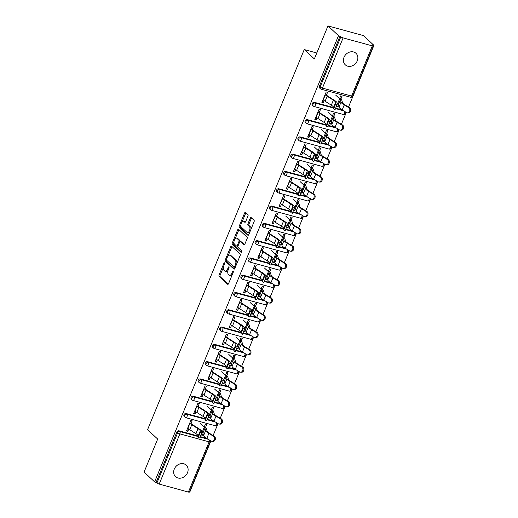 <?xml version="1.0" encoding="UTF-8"?>
<svg xmlns="http://www.w3.org/2000/svg" width="518" height="518" viewBox="0 0 518 518"><rect width="100%" height="100%" fill="white"/><g stroke="black" fill="none" stroke-linecap="round" stroke-linejoin="round"><path stroke-width="0.78" d="M224.534 262.853A0.842 0.414 -74.7 0 0 224.436 262.801A0.842 0.414 -74.7 0 0 223.886 263.306L219.12 274.864A1.204 0.589 -74.7 0 0 219.146 276.392L227.655 284.272A1.204 0.589 -74.7 0 0 227.784 284.343A1.204 0.589 -74.7 0 0 228.574 283.618L233.34 272.06A0.842 0.414 -74.7 0 0 233.32 270.992A0.842 0.414 -74.7 0 0 233.229 270.94A0.842 0.414 -74.7 0 0 232.679 271.451L232.064 272.947A3.853 1.884 -74.7 0 1 229.532 275.265A3.853 1.884 -74.7 0 1 229.111 275.026L228.406 274.372A3.853 1.884 -74.7 0 1 228.328 269.489L228.943 267.994A0.842 0.414 -74.7 0 0 228.924 266.925A0.842 0.414 -74.7 0 0 228.833 266.874A0.842 0.414 -74.7 0 0 228.283 267.379L227.667 268.874A3.853 1.884 -74.7 0 1 225.136 271.192A3.853 1.884 -74.7 0 1 224.715 270.953L224.009 270.299A3.853 1.884 -74.7 0 1 223.931 265.417L224.547 263.921A0.842 0.414 -74.7 0 0 224.534 262.853M344.03 57.258A7.854 6.637 132.8 0 0 345.299 64.834A7.854 6.637 132.8 0 0 357.245 60.878A7.854 6.637 132.8 0 0 355.976 53.302A7.854 6.637 132.8 0 0 344.03 57.258M174.288 469.088A7.854 6.637 132.8 0 0 175.557 476.657A7.854 6.637 132.8 0 0 187.503 472.701A7.854 6.637 132.8 0 0 186.234 465.132A7.854 6.637 132.8 0 0 174.288 469.088M247.947 216.11A1.204 0.589 -74.7 0 0 247.921 214.581L245.532 212.374A1.204 0.589 -74.7 0 0 245.402 212.296A1.204 0.589 -74.7 0 0 244.613 213.021L239.322 225.861A1.204 0.589 -74.7 0 0 239.342 227.383L247.857 235.263A1.204 0.589 -74.7 0 0 247.986 235.34A1.204 0.589 -74.7 0 0 248.776 234.615L254.066 221.775A1.204 0.589 -74.7 0 0 254.04 220.254L251.159 217.579A1.204 0.589 -74.7 0 0 251.029 217.508A1.204 0.589 -74.7 0 0 250.239 218.233L247.973 223.724A1.204 0.589 -74.7 0 0 247.999 225.252L249.423 226.573A3.225 1.58 -74.7 0 1 249.631 230.283A3.225 1.58 -74.7 0 1 247.377 232.595A3.225 1.58 -74.7 0 1 247.028 232.394L241.427 227.208A3.225 1.58 -74.7 0 1 241.22 223.498A3.225 1.58 -74.7 0 1 243.473 221.186A3.225 1.58 -74.7 0 1 243.823 221.387L244.761 222.254A1.204 0.589 -74.7 0 0 244.891 222.326A1.204 0.589 -74.7 0 0 245.681 221.6L247.947 216.11M154.61 481.85L144.069 472.086L157.679 439.057L147.565 429.694L304.247 49.56L314.355 58.929L327.972 25.9L338.513 35.664L154.61 481.85L156.935 482.983L177.622 432.783L176.852 432.07L156.164 482.271M231.591 246.205A1.204 0.589 -74.7 0 0 231.455 246.128A1.204 0.589 -74.7 0 0 230.665 246.853L225.375 259.693A1.204 0.589 -74.7 0 0 225.401 261.214L233.909 269.095A1.204 0.589 -74.7 0 0 234.039 269.172A1.204 0.589 -74.7 0 0 234.829 268.447L240.119 255.607A1.204 0.589 -74.7 0 0 240.099 254.085L231.591 246.205M232.349 242.774L237.639 229.94A1.204 0.589 -74.7 0 1 238.429 229.215A1.204 0.589 -74.7 0 1 238.558 229.286L247.067 237.166A1.204 0.589 -74.7 0 1 247.092 238.694L244.826 244.185A1.204 0.589 -74.7 0 1 244.036 244.91A1.204 0.589 -74.7 0 1 243.907 244.839L240.456 241.641A1.204 0.589 -74.7 0 0 240.326 241.569A1.204 0.589 -74.7 0 0 239.536 242.294L238.034 245.933A1.204 0.589 -74.7 0 0 238.06 247.462L241.653 250.79A0.842 0.414 -74.7 0 1 241.705 251.761A0.842 0.414 -74.7 0 1 241.116 252.363A0.842 0.414 -74.7 0 1 241.025 252.311L232.375 244.302A1.204 0.589 -74.7 0 1 232.349 242.774L233.378 243.059L234 241.556M316.802 52.991L304.247 49.56M188.422 492.068L209.117 441.86A1.839 0.395 -157.6 0 0 210.101 441.899L189.407 492.1A1.839 0.395 -157.6 0 1 188.422 492.068L159.201 484.077A1.839 0.395 -157.6 0 1 156.935 482.983M189.679 491.433L190.028 491.53L210.904 440.896M327.972 25.9L363.39 35.58L373.931 45.351L348.51 107.032M338.513 35.664L340.838 36.804A1.839 0.395 22.4 0 0 343.104 37.898L372.325 45.882A1.839 0.395 22.4 0 0 373.31 45.914A1.839 0.395 22.4 0 0 373.154 45.636L372.384 44.924L373.931 45.351M346.296 112.406L341.381 124.32M339.167 129.701L334.259 141.608M332.044 146.989L327.13 158.903M324.916 164.277L320.007 176.191M317.787 181.565L312.878 193.479M310.664 198.854L305.756 210.768M303.535 216.142L298.627 228.056M296.413 233.43L291.504 245.344M289.284 250.718L284.376 262.632M282.161 268.007L277.247 279.921M275.032 285.295L270.124 297.209M267.91 302.583L262.995 314.497M260.781 319.871L255.873 331.785M253.658 337.16L248.744 349.074M246.529 354.454L241.621 366.362M239.407 371.743L234.492 383.657M232.278 389.031L227.37 400.945M225.155 406.319L220.241 418.233M218.026 423.607L213.118 435.521M201.366 434.395L202.305 435.269L201.165 434.952M186.771 430.316L187.853 431.313L186.506 430.95L190.844 420.422L192.191 420.784L190.831 424.087M205.497 427.531L206.643 424.741L205.303 424.371L204.15 427.169M202.098 432.154L201.748 432.996M202.305 435.269L203.004 433.572M187.853 431.313L188.772 429.079M314.478 102.344L315.248 103.056A1.839 1.554 -47.2 0 0 313.014 104.299A1.839 1.554 132.8 0 0 313.312 106.073L312.542 105.355A1.839 1.554 -47.2 0 1 314.478 102.344L333.592 107.569M335.865 108.191L342.113 109.9M343.104 37.898L322.416 88.099A1.839 0.395 22.4 0 1 320.143 87.005A1.839 1.554 132.8 0 0 320.441 88.779L319.671 88.066A1.839 1.554 -47.2 0 1 319.373 86.292L320.143 87.005L340.838 36.804M340.067 36.092L319.373 86.292M176.852 432.07A1.839 1.554 -47.2 0 1 179.086 430.827L198.2 436.052M200.472 436.674L206.721 438.383M333.76 116.336L334.913 113.539L333.573 113.17L332.42 115.967M329.429 123.757L330.575 124.067L331.267 122.377M330.361 120.953L330.011 121.801M317.042 117.877L316.116 120.118L314.776 119.749L319.114 109.22L320.454 109.589L319.094 112.892M300.226 136.92L300.997 137.633A1.839 1.554 -47.2 0 0 298.763 138.876A1.839 1.554 132.8 0 0 299.061 140.65L298.29 139.938A1.839 1.554 -47.2 0 1 300.226 136.92L319.341 142.146M321.613 142.767L327.862 144.477M319.509 150.913L320.661 148.116L319.321 147.753L318.169 150.544M315.177 158.333L316.323 158.644L317.016 156.954M316.109 155.529L315.76 156.378M302.79 152.454L301.864 154.694L300.524 154.325L304.862 143.797L306.203 144.166L304.843 147.468M285.975 171.497L286.745 172.209A1.839 1.554 -47.2 0 0 284.511 173.452A1.839 1.554 132.8 0 0 284.809 175.226L284.039 174.514A1.839 1.554 -47.2 0 1 285.975 171.497L305.089 176.722M307.362 177.344L313.61 179.053M305.257 185.489L306.41 182.692L305.063 182.33L303.917 185.12M300.926 192.91L302.072 193.22L302.765 191.53M301.858 190.112L301.508 190.954M288.532 187.03L287.613 189.271L286.273 188.902L290.611 178.373L291.951 178.742L290.592 182.045M271.723 206.073L272.494 206.792A1.839 1.554 -47.2 0 0 270.26 208.029A1.839 1.554 132.8 0 0 270.558 209.803L269.787 209.091A1.839 1.554 -47.2 0 1 271.723 206.073L290.838 211.299M293.11 211.92L299.359 213.63M291.006 220.066L292.158 217.275L290.812 216.906L289.666 219.703M286.674 227.486L287.82 227.803L288.513 226.107M287.607 224.689L287.257 225.537M274.281 221.613L273.362 223.847L272.021 223.485L276.359 212.956L277.7 213.319L276.34 216.621M257.472 240.656L258.242 241.369A1.839 1.554 -47.2 0 0 256.009 242.605A1.839 1.554 132.8 0 0 256.306 244.379L255.536 243.667A1.839 1.554 -47.2 0 1 257.472 240.656L276.586 245.882M278.859 246.497L285.101 248.206M276.754 254.642L277.907 251.852L276.56 251.483L275.408 254.28M272.423 262.069L273.569 262.38L274.262 260.683M273.355 259.265L273.005 260.114M260.03 256.19L259.11 258.424L257.77 258.061L262.108 247.533L263.448 247.895L262.089 251.204M243.22 275.233L243.991 275.945A1.839 1.554 -47.2 0 0 241.757 277.182A1.839 1.554 132.8 0 0 242.055 278.956L241.284 278.244A1.839 1.554 -47.2 0 1 243.22 275.233L262.335 280.458M264.607 281.08L270.849 282.783M262.503 289.225L263.656 286.428L262.309 286.059L261.156 288.856M258.171 296.646L259.311 296.956L260.01 295.266M259.104 293.842L258.754 294.69M245.778 290.766L244.859 293.007L243.518 292.638L247.857 282.109L249.197 282.478L247.837 285.781M228.969 309.809L229.739 310.522A1.839 1.554 -47.2 0 0 227.506 311.758A1.839 1.554 132.8 0 0 227.803 313.532L227.033 312.82A1.839 1.554 -47.2 0 1 228.969 309.809L248.083 315.035M250.356 315.656L256.598 317.359M248.251 323.802L249.404 321.005L248.057 320.636L246.905 323.433M243.92 331.222L245.059 331.533L245.759 329.843M244.852 328.418L244.502 329.267M231.527 325.343L230.607 327.583L229.26 327.214L233.605 316.686L234.945 317.055L233.586 320.357M214.717 344.386L215.488 345.098A1.839 1.554 -47.2 0 0 213.254 346.341A1.839 1.554 132.8 0 0 213.552 348.115L212.781 347.397A1.839 1.554 -47.2 0 1 214.717 344.386L233.832 349.611M236.104 350.233L242.346 351.942M234 358.378L235.153 355.581L233.806 355.219L232.653 358.009M229.668 365.799L230.808 366.109L231.507 364.419M230.601 362.995L230.251 363.843M217.275 359.919L216.356 362.16L215.009 361.791L219.354 351.262L220.694 351.631L219.334 354.934M200.466 378.962L201.237 379.675A1.839 1.554 -47.2 0 0 199.003 380.918A1.839 1.554 132.8 0 0 199.3 382.692L198.53 381.98A1.839 1.554 -47.2 0 1 200.466 378.962L219.58 384.188M221.853 384.809L228.095 386.519M219.749 392.955L220.895 390.158L219.554 389.795L218.402 392.586M215.417 400.375L216.556 400.686L217.256 398.996M216.349 397.578L216 398.42M203.024 394.496L202.104 396.736L200.757 396.367L205.102 385.839L206.442 386.208L205.083 389.51M186.215 413.539L186.985 414.258A1.839 1.554 -47.2 0 0 184.751 415.494A1.839 1.554 132.8 0 0 185.049 417.268L184.279 416.556A1.839 1.554 -47.2 0 1 186.215 413.539L205.329 418.764M207.601 419.386L213.843 421.095M195.901 411.784L194.975 414.024L193.635 413.655L197.973 403.127L199.313 403.496L197.954 406.798M212.62 410.243L213.772 407.446L212.432 407.083L211.279 409.874M208.294 417.663L209.434 417.974L210.127 416.284M209.22 414.866L208.871 415.708M193.337 396.251L194.108 396.963A1.839 1.554 -47.2 0 0 191.874 398.206A1.839 1.554 132.8 0 0 192.172 399.98L191.401 399.268A1.839 1.554 -47.2 0 1 193.337 396.251L212.458 401.476M214.724 402.097L220.972 403.807M210.153 377.208L209.227 379.448L207.886 379.079L212.225 368.551L213.565 368.92L212.205 372.222M226.871 375.667L228.024 372.869L226.683 372.507L225.531 375.297M222.546 383.087L223.685 383.398L224.385 381.708M223.472 380.29L223.122 381.131M207.589 361.674L208.359 362.386A1.839 1.554 -47.2 0 0 206.125 363.63A1.839 1.554 132.8 0 0 206.423 365.404L205.652 364.691A1.839 1.554 -47.2 0 1 207.589 361.674L226.709 366.899M228.975 367.521L235.224 369.23M224.404 342.631L223.478 344.871L222.138 344.502L226.476 333.974L227.816 334.343L226.457 337.645M241.123 341.09L242.275 338.293L240.935 337.924L239.782 340.721M236.797 348.51L237.937 348.821L238.636 347.131M237.723 345.707L237.374 346.555M221.846 327.098L222.617 327.81A1.839 1.554 -47.2 0 0 220.383 329.053A1.839 1.554 132.8 0 0 220.674 330.827L219.904 330.108A1.839 1.554 -47.2 0 1 221.846 327.098L240.961 332.323M243.227 332.945L249.475 334.654M238.656 308.055L237.73 310.295L236.389 309.926L240.728 299.398L242.068 299.767L240.708 303.069M255.374 306.514L256.527 303.716L255.186 303.347L254.034 306.144M251.049 313.934L252.188 314.245L252.888 312.555M251.975 311.13L251.631 311.978M236.098 292.521L236.868 293.233A1.839 1.554 -47.2 0 0 234.635 294.47A1.839 1.554 132.8 0 0 234.932 296.244L234.162 295.532A1.839 1.554 -47.2 0 1 236.098 292.521L255.212 297.746M257.478 298.368L263.727 300.071M252.907 273.478L251.981 275.718L250.641 275.349L254.979 264.821L256.326 265.184L254.96 268.492M269.625 271.931L270.778 269.14L269.438 268.771L268.285 271.568M265.3 279.357L266.44 279.668L267.139 277.972M266.226 276.554L265.883 277.402M250.349 257.945L251.12 258.657A1.839 1.554 -47.2 0 0 248.886 259.894A1.839 1.554 132.8 0 0 249.184 261.668L248.413 260.955A1.839 1.554 -47.2 0 1 250.349 257.945L269.464 263.17M271.73 263.791L277.978 265.494M267.159 238.902L266.233 241.135L264.892 240.773L269.231 230.245L270.577 230.607L269.211 233.909M283.877 237.354L285.029 234.563L283.689 234.194L282.537 236.991M279.552 244.781L280.691 245.092L281.391 243.395M280.484 241.977L280.134 242.825M264.601 223.368L265.371 224.08A1.839 1.554 -47.2 0 0 263.138 225.317A1.839 1.554 132.8 0 0 263.435 227.091L262.665 226.379A1.839 1.554 -47.2 0 1 264.601 223.368L283.715 228.593M285.981 229.209L292.23 230.918M281.41 204.325L280.484 206.559L279.144 206.196L283.482 195.668L284.829 196.031L283.463 199.333M298.128 202.778L299.281 199.987L297.941 199.618L296.788 202.415M293.803 210.198L294.943 210.515L295.642 208.819M294.736 207.401L294.386 208.242M278.852 188.785L279.623 189.504A1.839 1.554 -47.2 0 0 277.389 190.741A1.839 1.554 132.8 0 0 277.687 192.515L276.916 191.802A1.839 1.554 -47.2 0 1 278.852 188.785L297.967 194.01M300.233 194.632L306.481 196.341M295.661 169.742L294.742 171.982L293.395 171.613L297.733 161.085L299.08 161.454L297.714 164.756M312.38 168.201L313.532 165.404L312.192 165.041L311.04 167.832M308.055 175.621L309.194 175.932L309.894 174.242M308.987 172.824L308.637 173.666M293.104 154.209L293.874 154.921A1.839 1.554 -47.2 0 0 291.64 156.164A1.839 1.554 132.8 0 0 291.938 157.938L291.168 157.226A1.839 1.554 -47.2 0 1 293.104 154.209L312.218 159.434M314.484 160.056L320.733 161.765M309.913 135.166L308.993 137.406L307.647 137.037L311.985 126.509L313.332 126.878L311.965 130.18M326.631 133.625L327.784 130.827L326.444 130.465L325.291 133.256M322.306 141.045L323.446 141.356L324.145 139.666M323.238 138.241L322.889 139.089M307.355 119.632L308.126 120.344A1.839 1.554 -47.2 0 0 305.892 121.588A1.839 1.554 132.8 0 0 306.19 123.362L305.419 122.643A1.839 1.554 -47.2 0 1 307.355 119.632L326.469 124.857M328.742 125.479L334.984 127.188M324.164 100.589L323.245 102.829L321.898 102.46L326.236 91.932L327.583 92.301L326.223 95.603M340.889 99.048L342.035 96.251L340.695 95.882L339.543 98.679M336.558 106.468L337.697 106.779L338.396 105.089M337.49 103.665L337.14 104.513M209.434 417.974L208.489 417.107M194.975 414.024L193.894 413.027M216.556 400.686L215.617 399.818M202.104 396.736L201.023 395.733M223.685 383.398L222.74 382.524M209.227 379.448L208.145 378.444M230.808 366.109L229.869 365.235M216.356 362.16L215.274 361.156M237.937 348.821L236.991 347.947M223.478 344.871L222.397 343.868M245.059 331.533L244.12 330.659M230.607 327.583L229.526 326.58M252.188 314.245L251.243 313.371M237.73 310.295L236.648 309.291M259.311 296.956L258.372 296.082M244.859 293.007L243.777 292.003M266.44 279.668L265.494 278.794M251.981 275.718L250.9 274.715M273.569 262.38L272.623 261.506M259.11 258.424L258.029 257.427M280.691 245.092L279.746 244.218M266.233 241.135L265.151 240.138M287.82 227.803L286.875 226.929M273.362 223.847L272.28 222.85M294.943 210.515L294.004 209.641M280.484 206.559L279.409 205.562M302.072 193.22L301.126 192.353M287.613 189.271L286.532 188.274M309.194 175.932L308.255 175.065M294.742 171.982L293.661 170.979M316.323 158.644L315.378 157.77M301.864 154.694L300.783 153.691M323.446 141.356L322.507 140.482M308.993 137.406L307.912 136.402M330.575 124.067L329.629 123.193M316.116 120.118L315.035 119.114M337.697 106.779L336.758 105.905M323.245 102.829L322.164 101.826M225.136 271.192L226.165 271.477A3.853 1.884 -74.7 0 0 228.017 270.409M229.532 275.265L230.562 275.544A3.853 1.884 -74.7 0 0 232.265 274.676M223.439 267.178L220.156 275.149A1.204 0.589 -74.7 0 0 220.176 276.677L228.25 284.149M226.424 259.932L226.411 259.971A1.204 0.589 -74.7 0 0 226.431 261.499L234.505 268.971M232.025 246.607A1.204 0.589 -74.7 0 0 231.701 247.138L228.011 256.086M226.534 259.11A0.842 0.414 -74.7 0 0 226.547 260.172L234.019 267.094A0.842 0.414 -74.7 0 0 234.11 267.146A0.842 0.414 -74.7 0 0 234.66 266.634L235.314 265.061A3.853 1.884 -74.7 0 0 235.237 260.178L230.128 255.452A3.853 1.884 -74.7 0 0 229.714 255.212A3.853 1.884 -74.7 0 0 227.182 257.53L226.534 259.11M234.214 267.146L235.049 267.372A0.842 0.414 -74.7 0 0 235.14 267.424A0.842 0.414 -74.7 0 0 235.25 267.424M236.836 263.584A3.853 1.884 -74.7 0 0 236.266 260.457L235.237 260.178M229.714 255.212L230.743 255.491A3.853 1.884 -74.7 0 1 231.164 255.73L236.266 260.457M235.12 238.843L238.675 230.219L237.639 229.94M238.999 229.694A1.204 0.589 -74.7 0 0 238.675 230.219M244.502 244.716L241.492 241.925A1.204 0.589 -74.7 0 0 241.362 241.848A1.204 0.589 -74.7 0 0 241.207 241.848M241.53 252.111L233.404 244.58L232.375 244.302M236.875 238.325A3.225 1.58 -74.7 0 0 236.525 238.125A3.225 1.58 -74.7 0 0 234.272 240.436A3.225 1.58 -74.7 0 0 234.479 244.146L236.454 245.972A1.204 0.589 -74.7 0 0 236.584 246.05A1.204 0.589 -74.7 0 0 237.374 245.325L238.876 241.679A1.204 0.589 -74.7 0 0 238.85 240.151L236.875 238.325L237.911 238.61A3.225 1.58 -74.7 0 0 237.561 238.409L236.525 238.125M237.484 246.257A1.204 0.589 -74.7 0 0 237.613 246.328A1.204 0.589 -74.7 0 0 237.924 246.264M240.015 241.634A1.204 0.589 -74.7 0 0 239.886 240.436L238.85 240.151M237.911 238.61L239.886 240.436M233.378 243.059A1.204 0.589 -74.7 0 0 233.404 244.58M243.473 221.186L244.509 221.471A3.225 1.58 -74.7 0 1 244.859 221.672L245.357 222.131M247.377 232.595L248.407 232.873A3.225 1.58 -74.7 0 0 249.754 232.239M250.952 229.325A3.225 1.58 -74.7 0 0 250.459 226.858L249.423 226.573M251.593 217.987A1.204 0.589 -74.7 0 0 251.269 218.512L249.003 224.009A1.204 0.589 -74.7 0 0 249.029 225.531L250.459 226.858M240.928 224.741L240.352 226.139A1.204 0.589 -74.7 0 0 240.378 227.667L248.446 235.14M245.972 212.775A1.204 0.589 -74.7 0 0 245.642 213.306L242.133 221.827M201.742 431.824L202.201 432.252A8.223 1.774 -157.6 0 1 202.894 433.177L203.58 435.612A9.823 2.117 22.4 0 0 204.403 436.719A9.823 2.117 22.4 0 0 206.792 438.429L211.208 441.077A2.765 2.208 -84.7 0 0 211.979 441.336A2.765 2.208 -84.7 0 0 214.348 439.29A2.765 2.208 -84.7 0 0 213.261 436.091L214.212 436.182L209.803 433.527A8.223 1.774 -157.6 0 1 207.802 432.096A8.223 1.774 -157.6 0 1 207.109 431.17L206.423 428.736A9.823 2.117 22.4 0 0 205.601 427.628L204.416 426.534M200.304 423.601L204.254 427.259A8.223 1.774 -157.6 0 1 204.947 428.185L205.633 430.626A9.823 2.117 22.4 0 0 206.462 431.727A9.823 2.117 22.4 0 0 208.851 433.443L213.261 436.091M214.212 436.182A2.765 2.208 95.3 0 1 215.3 439.374A2.765 2.208 95.3 0 1 212.93 441.42L211.979 441.336M187.658 428.153L187.846 428.328A9.823 2.117 -157.6 0 0 189.718 429.713L195.921 433.663A8.223 1.774 22.4 0 1 197.487 434.829A8.223 1.774 22.4 0 1 198.2 435.91L198.239 437.432L200.265 432.368L200.259 430.918A8.223 1.774 22.4 0 0 199.54 429.836A8.223 1.774 22.4 0 0 197.98 428.677L191.77 424.728A9.823 2.117 -157.6 0 1 189.905 423.335L189.718 423.167M191.058 423.53L191.246 423.705A8.223 1.774 22.4 0 0 192.813 424.87L199.016 428.813A9.823 2.117 -157.6 0 1 200.887 430.205A9.823 2.117 -157.6 0 1 201.742 431.5L201.748 432.944L199.721 438.008L198.239 437.432M208.864 414.536L209.324 414.963A8.223 1.774 -157.6 0 1 210.017 415.883L210.703 418.324A9.823 2.117 22.4 0 0 211.532 419.431A9.823 2.117 22.4 0 0 213.921 421.14L218.331 423.789A2.765 2.208 -84.7 0 0 219.101 424.048A2.765 2.208 -84.7 0 0 221.471 422.002A2.765 2.208 -84.7 0 0 220.383 418.803L221.341 418.894L216.932 416.239A8.223 1.774 -157.6 0 1 214.931 414.808A8.223 1.774 -157.6 0 1 214.238 413.882L213.552 411.447A9.823 2.117 22.4 0 0 212.723 410.34L211.538 409.246M207.433 406.313L211.383 409.971A8.223 1.774 -157.6 0 1 212.076 410.897L212.762 413.338A9.823 2.117 22.4 0 0 213.584 414.439A9.823 2.117 22.4 0 0 215.974 416.155L220.383 418.803M221.341 418.894A2.765 2.208 95.3 0 1 222.429 422.086A2.765 2.208 95.3 0 1 220.059 424.132L219.101 424.048M215.993 397.248L216.453 397.669A8.223 1.774 -157.6 0 1 217.146 398.595L217.832 401.036A9.823 2.117 22.4 0 0 218.654 402.143A9.823 2.117 22.4 0 0 221.044 403.852L225.459 406.5A2.765 2.208 -84.7 0 0 226.23 406.76A2.765 2.208 -84.7 0 0 228.6 404.707A2.765 2.208 -84.7 0 0 227.512 401.515L228.464 401.599L224.054 398.951A8.223 1.774 -157.6 0 1 222.054 397.52A8.223 1.774 -157.6 0 1 221.361 396.594L220.674 394.159A9.823 2.117 22.4 0 0 219.852 393.052L218.667 391.951M214.556 389.024L218.505 392.683A8.223 1.774 -157.6 0 1 219.198 393.609L219.885 396.05A9.823 2.117 22.4 0 0 220.713 397.151A9.823 2.117 22.4 0 0 223.103 398.866L227.512 401.515M228.464 401.599A2.765 2.208 95.3 0 1 229.552 404.798A2.765 2.208 95.3 0 1 227.182 406.844L226.23 406.76M223.116 379.959L223.575 380.38A8.223 1.774 -157.6 0 1 224.268 381.306L224.954 383.747A9.823 2.117 22.4 0 0 225.783 384.848A9.823 2.117 22.4 0 0 228.173 386.564L232.582 389.212A2.765 2.208 -84.7 0 0 233.353 389.465A2.765 2.208 -84.7 0 0 235.729 387.419A2.765 2.208 -84.7 0 0 234.641 384.226L235.593 384.311L231.183 381.662A8.223 1.774 -157.6 0 1 229.183 380.231A8.223 1.774 -157.6 0 1 228.49 379.305L227.803 376.871A9.823 2.117 22.4 0 0 226.975 375.764L225.79 374.663M221.685 371.736L225.634 375.395A8.223 1.774 -157.6 0 1 226.327 376.321L227.013 378.762A9.823 2.117 22.4 0 0 227.836 379.862A9.823 2.117 22.4 0 0 230.225 381.578L234.641 384.226M235.593 384.311A2.765 2.208 95.3 0 1 236.681 387.509A2.765 2.208 95.3 0 1 234.311 389.555L233.353 389.465M230.245 362.671L230.704 363.092A8.223 1.774 -157.6 0 1 231.397 364.018L232.083 366.459A9.823 2.117 22.4 0 0 232.906 367.56A9.823 2.117 22.4 0 0 235.295 369.276L239.711 371.924A2.765 2.208 -84.7 0 0 240.481 372.177A2.765 2.208 -84.7 0 0 242.851 370.13A2.765 2.208 -84.7 0 0 241.764 366.938L242.715 367.022L238.306 364.374A8.223 1.774 -157.6 0 1 236.305 362.943A8.223 1.774 -157.6 0 1 235.612 362.017L234.926 359.576A9.823 2.117 22.4 0 0 234.104 358.475L232.919 357.375M228.807 354.448L232.757 358.106A8.223 1.774 -157.6 0 1 233.45 359.032L234.136 361.467A9.823 2.117 22.4 0 0 234.965 362.574A9.823 2.117 22.4 0 0 237.354 364.284L241.764 366.938M242.715 367.022A2.765 2.208 95.3 0 1 243.803 370.221A2.765 2.208 95.3 0 1 241.433 372.267L240.481 372.177M237.374 345.383L237.827 345.804A8.223 1.774 -157.6 0 1 238.52 346.73L239.206 349.171A9.823 2.117 22.4 0 0 240.035 350.272A9.823 2.117 22.4 0 0 242.424 351.987L246.833 354.636A2.765 2.208 -84.7 0 0 247.604 354.888A2.765 2.208 -84.7 0 0 249.98 352.842A2.765 2.208 -84.7 0 0 248.893 349.65L249.844 349.734L245.435 347.086A8.223 1.774 -157.6 0 1 243.434 345.655A8.223 1.774 -157.6 0 1 242.741 344.729L242.055 342.288A9.823 2.117 22.4 0 0 241.226 341.187L240.041 340.086M235.936 337.16L239.886 340.818A8.223 1.774 -157.6 0 1 240.579 341.744L241.265 344.179A9.823 2.117 22.4 0 0 242.087 345.286A9.823 2.117 22.4 0 0 244.477 346.995L248.893 349.65M249.844 349.734A2.765 2.208 95.3 0 1 250.932 352.933A2.765 2.208 95.3 0 1 248.562 354.979L247.604 354.888M194.787 410.865L194.975 411.039A9.823 2.117 -157.6 0 0 196.84 412.425L203.05 416.375A8.223 1.774 22.4 0 1 204.61 417.534A8.223 1.774 22.4 0 1 205.329 418.622L205.361 420.143L207.394 415.08L207.381 413.629A8.223 1.774 22.4 0 0 206.669 412.548A8.223 1.774 22.4 0 0 205.102 411.383L198.899 407.439A9.823 2.117 -157.6 0 1 197.028 406.047L196.84 405.879M198.187 406.241L198.368 406.416A8.223 1.774 22.4 0 0 199.935 407.582L206.138 411.525A9.823 2.117 -157.6 0 1 208.009 412.917A9.823 2.117 -157.6 0 1 208.864 414.206L208.877 415.656L206.844 420.72L205.361 420.143M201.91 393.576L202.098 393.745A9.823 2.117 -157.6 0 0 203.969 395.137L210.172 399.087A8.223 1.774 22.4 0 1 211.739 400.246A8.223 1.774 22.4 0 1 212.451 401.333L212.49 402.855L214.523 397.792L214.51 396.341A8.223 1.774 22.4 0 0 213.792 395.26A8.223 1.774 22.4 0 0 212.231 394.094L206.022 390.151A9.823 2.117 -157.6 0 1 204.157 388.759L203.969 388.584M205.309 388.953L205.497 389.128A8.223 1.774 22.4 0 0 207.064 390.294L213.267 394.237A9.823 2.117 -157.6 0 1 215.138 395.629A9.823 2.117 -157.6 0 1 215.993 396.917L216 398.368L213.973 403.431L212.49 402.855M209.039 376.288L209.227 376.456A9.823 2.117 -157.6 0 0 211.091 377.849L217.301 381.798A8.223 1.774 22.4 0 1 218.861 382.957A8.223 1.774 22.4 0 1 219.58 384.039L219.619 385.567L221.646 380.503L221.633 379.053A8.223 1.774 22.4 0 0 220.921 377.972A8.223 1.774 22.4 0 0 219.354 376.806L213.151 372.863A9.823 2.117 -157.6 0 1 211.279 371.471L211.091 371.296M212.438 371.665L212.62 371.84A8.223 1.774 22.4 0 0 214.187 373.005L220.396 376.949A9.823 2.117 -157.6 0 1 222.261 378.341A9.823 2.117 -157.6 0 1 223.116 379.629L223.129 381.08L221.095 386.143L219.619 385.567M216.161 359L216.349 359.168A9.823 2.117 -157.6 0 0 218.22 360.56L224.423 364.504A8.223 1.774 22.4 0 1 225.99 365.669A8.223 1.774 22.4 0 1 226.703 366.75L226.742 368.279L228.775 363.215L228.762 361.765A8.223 1.774 22.4 0 0 228.043 360.683A8.223 1.774 22.4 0 0 226.483 359.518L220.273 355.575A9.823 2.117 -157.6 0 1 218.408 354.183L218.22 354.008M219.561 354.377L219.749 354.552A8.223 1.774 22.4 0 0 221.315 355.717L227.519 359.66A9.823 2.117 -157.6 0 1 229.39 361.052A9.823 2.117 -157.6 0 1 230.245 362.341L230.251 363.791L228.224 368.855L226.742 368.279M223.29 341.705L223.478 341.88A9.823 2.117 -157.6 0 0 225.343 343.272L231.552 347.215A8.223 1.774 22.4 0 1 233.113 348.381A8.223 1.774 22.4 0 1 233.832 349.462L233.871 350.99L235.897 345.92L235.884 344.476A8.223 1.774 22.4 0 0 235.172 343.395A8.223 1.774 22.4 0 0 233.605 342.23L227.402 338.286A9.823 2.117 -157.6 0 1 225.531 336.894L225.343 336.719M226.69 337.089L226.878 337.263A8.223 1.774 22.4 0 0 228.438 338.429L234.648 342.372A9.823 2.117 -157.6 0 1 236.512 343.764A9.823 2.117 -157.6 0 1 237.367 345.053L237.38 346.503L235.347 351.567L233.871 350.99M244.496 328.088L244.956 328.516A8.223 1.774 -157.6 0 1 245.649 329.442L246.335 331.883A9.823 2.117 22.4 0 0 247.157 332.983A9.823 2.117 22.4 0 0 249.546 334.699L253.962 337.347A2.765 2.208 -84.7 0 0 254.733 337.6A2.765 2.208 -84.7 0 0 257.103 335.554A2.765 2.208 -84.7 0 0 256.015 332.355L256.967 332.446L252.557 329.798A8.223 1.774 -157.6 0 1 250.557 328.367A8.223 1.774 -157.6 0 1 249.864 327.441L249.177 325A9.823 2.117 22.4 0 0 248.355 323.899L247.17 322.798M243.059 319.871L247.008 323.53A8.223 1.774 -157.6 0 1 247.701 324.456L248.387 326.89A9.823 2.117 22.4 0 0 249.216 327.998A9.823 2.117 22.4 0 0 251.606 329.707L256.015 332.355M256.967 332.446A2.765 2.208 95.3 0 1 258.055 335.645A2.765 2.208 95.3 0 1 255.685 337.691L254.733 337.6M230.413 324.417L230.601 324.592A9.823 2.117 -157.6 0 0 232.472 325.984L238.675 329.927A8.223 1.774 22.4 0 1 240.242 331.093A8.223 1.774 22.4 0 1 240.954 332.174L240.993 333.702L243.026 328.632L243.013 327.188A8.223 1.774 22.4 0 0 242.294 326.107A8.223 1.774 22.4 0 0 240.734 324.941L234.524 320.998A9.823 2.117 -157.6 0 1 232.66 319.606L232.472 319.431M233.812 319.8L234 319.975A8.223 1.774 22.4 0 0 235.567 321.134L241.77 325.084A9.823 2.117 -157.6 0 1 243.641 326.476A9.823 2.117 -157.6 0 1 244.496 327.764L244.502 329.208L242.476 334.278L240.993 333.702M251.625 310.8L252.078 311.227A8.223 1.774 -157.6 0 1 252.771 312.153L253.457 314.588A9.823 2.117 22.4 0 0 254.286 315.695A9.823 2.117 22.4 0 0 256.675 317.404L261.085 320.059A2.765 2.208 -84.7 0 0 261.855 320.312A2.765 2.208 -84.7 0 0 264.232 318.266A2.765 2.208 -84.7 0 0 263.144 315.067L264.096 315.158L259.686 312.509A8.223 1.774 -157.6 0 1 257.686 311.078A8.223 1.774 -157.6 0 1 256.993 310.152L256.306 307.711A9.823 2.117 22.4 0 0 255.478 306.611L254.293 305.51M250.188 302.583L254.137 306.242A8.223 1.774 -157.6 0 1 254.83 307.168L255.516 309.602A9.823 2.117 22.4 0 0 256.339 310.709A9.823 2.117 22.4 0 0 258.728 312.419L263.144 315.067M264.096 315.158A2.765 2.208 95.3 0 1 265.184 318.356A2.765 2.208 95.3 0 1 262.814 320.402L261.855 320.312M237.542 307.129L237.73 307.303A9.823 2.117 -157.6 0 0 239.594 308.696L245.804 312.639A8.223 1.774 22.4 0 1 247.371 313.804A8.223 1.774 22.4 0 1 248.083 314.886L248.122 316.414L250.149 311.344L250.136 309.9A8.223 1.774 22.4 0 0 249.423 308.819A8.223 1.774 22.4 0 0 247.857 307.653L241.653 303.71A9.823 2.117 -157.6 0 1 239.782 302.318L239.594 302.143M240.941 302.512L241.129 302.687A8.223 1.774 22.4 0 0 242.689 303.846L248.899 307.796A9.823 2.117 -157.6 0 1 250.764 309.181A9.823 2.117 -157.6 0 1 251.619 310.476L251.631 311.92L249.598 316.99L248.122 316.414M258.747 293.512L259.207 293.939A8.223 1.774 -157.6 0 1 259.9 294.865L260.586 297.3A9.823 2.117 22.4 0 0 261.415 298.407A9.823 2.117 22.4 0 0 263.798 300.116L268.214 302.771A2.765 2.208 -84.7 0 0 268.984 303.024A2.765 2.208 -84.7 0 0 271.354 300.977A2.765 2.208 -84.7 0 0 270.266 297.779L271.225 297.869L266.809 295.221A8.223 1.774 -157.6 0 1 264.808 293.79A8.223 1.774 -157.6 0 1 264.115 292.864L263.429 290.423A9.823 2.117 22.4 0 0 262.607 289.316L261.422 288.222M257.31 285.295L261.26 288.953A8.223 1.774 -157.6 0 1 261.953 289.879L262.639 292.314A9.823 2.117 22.4 0 0 263.468 293.421A9.823 2.117 22.4 0 0 265.857 295.13L270.266 297.779M271.225 297.869A2.765 2.208 95.3 0 1 272.313 301.068A2.765 2.208 95.3 0 1 269.936 303.114L268.984 303.024M244.664 289.84L244.852 290.015A9.823 2.117 -157.6 0 0 246.723 291.407L252.926 295.351A8.223 1.774 22.4 0 1 254.493 296.516A8.223 1.774 22.4 0 1 255.212 297.597L255.244 299.126L257.278 294.056L257.265 292.612A8.223 1.774 22.4 0 0 256.546 291.53A8.223 1.774 22.4 0 0 254.986 290.365L248.776 286.422A9.823 2.117 -157.6 0 1 246.911 285.029L246.723 284.855M248.064 285.224L248.251 285.392A8.223 1.774 22.4 0 0 249.818 286.558L256.021 290.507A9.823 2.117 -157.6 0 1 257.893 291.893A9.823 2.117 -157.6 0 1 258.747 293.188L258.754 294.632L256.727 299.702L255.244 299.126M265.876 276.224L266.336 276.651A8.223 1.774 -157.6 0 1 267.023 277.577L267.715 280.011A9.823 2.117 22.4 0 0 268.538 281.119A9.823 2.117 22.4 0 0 270.927 282.828L275.336 285.476A2.765 2.208 -84.7 0 0 276.107 285.735A2.765 2.208 -84.7 0 0 278.483 283.689A2.765 2.208 -84.7 0 0 277.395 280.491L278.347 280.581L273.938 277.933A8.223 1.774 -157.6 0 1 271.937 276.495A8.223 1.774 -157.6 0 1 271.244 275.57L270.558 273.135A9.823 2.117 22.4 0 0 269.729 272.028L268.544 270.933M264.439 268.007L268.389 271.665A8.223 1.774 -157.6 0 1 269.082 272.591L269.768 275.026A9.823 2.117 22.4 0 0 270.59 276.133A9.823 2.117 22.4 0 0 272.98 277.842L277.395 280.491M278.347 280.581A2.765 2.208 95.3 0 1 279.435 283.78A2.765 2.208 95.3 0 1 277.065 285.826L276.107 285.735M251.793 272.552L251.981 272.727A9.823 2.117 -157.6 0 0 253.846 274.119L260.055 278.062A8.223 1.774 22.4 0 1 261.622 279.228A8.223 1.774 22.4 0 1 262.335 280.309L262.373 281.837L264.4 276.767L264.394 275.323A8.223 1.774 22.4 0 0 263.675 274.242A8.223 1.774 22.4 0 0 262.108 273.077L255.905 269.127A9.823 2.117 -157.6 0 1 254.034 267.741L253.846 267.566M255.193 267.935L255.38 268.104A8.223 1.774 22.4 0 0 256.941 269.269L263.15 273.219A9.823 2.117 -157.6 0 1 265.015 274.605A9.823 2.117 -157.6 0 1 265.87 275.9L265.883 277.344L263.85 282.414L262.373 281.837M272.999 258.935L273.459 259.363A8.223 1.774 -157.6 0 1 274.151 260.289L274.838 262.723A9.823 2.117 22.4 0 0 275.667 263.83A9.823 2.117 22.4 0 0 278.049 265.54L282.465 268.188A2.765 2.208 -84.7 0 0 283.236 268.447A2.765 2.208 -84.7 0 0 285.606 266.401A2.765 2.208 -84.7 0 0 284.518 263.202L285.476 263.293L281.06 260.645A8.223 1.774 -157.6 0 1 279.06 259.207A8.223 1.774 -157.6 0 1 278.373 258.281L277.68 255.847A9.823 2.117 22.4 0 0 276.858 254.739L275.673 253.645M271.568 250.718L275.518 254.377A8.223 1.774 -157.6 0 1 276.204 255.303L276.897 257.737A9.823 2.117 22.4 0 0 277.719 258.845A9.823 2.117 22.4 0 0 280.108 260.554L284.518 263.202M285.476 263.293A2.765 2.208 95.3 0 1 286.564 266.492A2.765 2.208 95.3 0 1 284.188 268.538L283.236 268.447M258.916 255.264L259.104 255.439A9.823 2.117 -157.6 0 0 260.975 256.831L267.178 260.774A8.223 1.774 22.4 0 1 268.745 261.94A8.223 1.774 22.4 0 1 269.464 263.021L269.496 264.549L271.529 259.479L271.516 258.035A8.223 1.774 22.4 0 0 270.804 256.954A8.223 1.774 22.4 0 0 269.237 255.788L263.027 251.839A9.823 2.117 -157.6 0 1 261.163 250.453L260.975 250.278M262.315 250.647L262.503 250.816A8.223 1.774 22.4 0 0 264.07 251.981L270.273 255.931A9.823 2.117 -157.6 0 1 272.144 257.316A9.823 2.117 -157.6 0 1 272.999 258.611L273.012 260.055L270.979 265.125L269.496 264.549M280.128 241.647L280.588 242.074A8.223 1.774 -157.6 0 1 281.274 243L281.967 245.435A9.823 2.117 22.4 0 0 282.789 246.542A9.823 2.117 22.4 0 0 285.178 248.251L289.588 250.9A2.765 2.208 -84.7 0 0 290.358 251.159A2.765 2.208 -84.7 0 0 292.735 249.113A2.765 2.208 -84.7 0 0 291.647 245.914L292.599 246.005L288.189 243.356A8.223 1.774 -157.6 0 1 286.189 241.919A8.223 1.774 -157.6 0 1 285.496 240.993L284.809 238.558A9.823 2.117 22.4 0 0 283.981 237.451L282.796 236.357M278.69 233.43L282.64 237.089A8.223 1.774 -157.6 0 1 283.333 238.008L284.019 240.449A9.823 2.117 22.4 0 0 284.848 241.556A9.823 2.117 22.4 0 0 287.231 243.266L291.647 245.914M292.599 246.005A2.765 2.208 95.3 0 1 293.687 249.197A2.765 2.208 95.3 0 1 291.317 251.249L290.358 251.159M266.045 237.976L266.233 238.15A9.823 2.117 -157.6 0 0 268.104 239.536L274.307 243.486A8.223 1.774 22.4 0 1 275.874 244.651A8.223 1.774 22.4 0 1 276.586 245.733L276.625 247.261L278.652 242.191L278.645 240.747A8.223 1.774 22.4 0 0 277.926 239.666A8.223 1.774 22.4 0 0 276.359 238.5L270.156 234.55A9.823 2.117 -157.6 0 1 268.285 233.165L268.097 232.99M269.444 233.353L269.632 233.527A8.223 1.774 22.4 0 0 271.192 234.693L277.402 238.636A9.823 2.117 -157.6 0 1 279.267 240.028A9.823 2.117 -157.6 0 1 280.121 241.323L280.134 242.767L278.101 247.837L276.625 247.261M287.25 224.359L287.71 224.786A8.223 1.774 -157.6 0 1 288.403 225.712L289.089 228.147A9.823 2.117 22.4 0 0 289.918 229.254A9.823 2.117 22.4 0 0 292.307 230.963L296.717 233.612A2.765 2.208 -84.7 0 0 297.487 233.871A2.765 2.208 -84.7 0 0 299.857 231.824A2.765 2.208 -84.7 0 0 298.769 228.626L299.728 228.716L295.312 226.068A8.223 1.774 -157.6 0 1 293.311 224.631A8.223 1.774 -157.6 0 1 292.625 223.705L291.932 221.27A9.823 2.117 22.4 0 0 291.11 220.163L289.925 219.069M285.819 216.142L289.769 219.794A8.223 1.774 -157.6 0 1 290.456 220.72L291.148 223.161A9.823 2.117 22.4 0 0 291.971 224.268A9.823 2.117 22.4 0 0 294.36 225.977L298.769 228.626M299.728 228.716A2.765 2.208 95.3 0 1 300.816 231.909A2.765 2.208 95.3 0 1 298.439 233.961L297.487 233.871M273.174 220.687L273.355 220.862A9.823 2.117 -157.6 0 0 275.226 222.248L281.429 226.198A8.223 1.774 22.4 0 1 282.996 227.363A8.223 1.774 22.4 0 1 283.715 228.444L283.747 229.966L285.781 224.903L285.768 223.459A8.223 1.774 22.4 0 0 285.055 222.371A8.223 1.774 22.4 0 0 283.488 221.212L277.285 217.262A9.823 2.117 -157.6 0 1 275.414 215.87L275.226 215.702M276.567 216.064L276.754 216.239A8.223 1.774 22.4 0 0 278.321 217.405L284.524 221.348A9.823 2.117 -157.6 0 1 286.396 222.74A9.823 2.117 -157.6 0 1 287.25 224.035L287.263 225.479L285.23 230.549L283.747 229.966M294.379 207.071L294.839 207.498A8.223 1.774 -157.6 0 1 295.525 208.424L296.218 210.858A9.823 2.117 22.4 0 0 297.041 211.966A9.823 2.117 22.4 0 0 299.43 213.675L303.839 216.323A2.765 2.208 -84.7 0 0 304.616 216.582A2.765 2.208 -84.7 0 0 306.986 214.536A2.765 2.208 -84.7 0 0 305.898 211.338L306.85 211.428L302.441 208.773A8.223 1.774 -157.6 0 1 300.44 207.342A8.223 1.774 -157.6 0 1 299.747 206.417L299.061 203.982A9.823 2.117 22.4 0 0 298.232 202.875L297.047 201.78M292.942 198.847L296.892 202.506A8.223 1.774 -157.6 0 1 297.585 203.432L298.271 205.873A9.823 2.117 22.4 0 0 299.1 206.973A9.823 2.117 22.4 0 0 301.489 208.689L305.898 211.338M306.85 211.428A2.765 2.208 95.3 0 1 307.938 214.62A2.765 2.208 95.3 0 1 305.568 216.666L304.616 216.582M280.296 203.399L280.484 203.574A9.823 2.117 -157.6 0 0 282.355 204.96L288.558 208.909A8.223 1.774 22.4 0 1 290.125 210.075A8.223 1.774 22.4 0 1 290.838 211.156L290.876 212.678L292.903 207.614L292.897 206.164A8.223 1.774 22.4 0 0 292.178 205.083A8.223 1.774 22.4 0 0 290.611 203.924L284.408 199.974A9.823 2.117 -157.6 0 1 282.537 198.582L282.355 198.413M283.696 198.776L283.883 198.951A8.223 1.774 22.4 0 0 285.444 200.116L291.653 204.06A9.823 2.117 -157.6 0 1 293.518 205.452A9.823 2.117 -157.6 0 1 294.373 206.747L294.386 208.191L292.359 213.254L290.876 212.678M301.502 189.782L301.962 190.21A8.223 1.774 -157.6 0 1 302.654 191.129L303.341 193.57A9.823 2.117 22.4 0 0 304.17 194.677A9.823 2.117 22.4 0 0 306.559 196.387L310.968 199.035A2.765 2.208 -84.7 0 0 311.739 199.294A2.765 2.208 -84.7 0 0 314.109 197.241A2.765 2.208 -84.7 0 0 313.021 194.049L313.979 194.14L309.563 191.485A8.223 1.774 -157.6 0 1 307.562 190.054A8.223 1.774 -157.6 0 1 306.876 189.128L306.183 186.694A9.823 2.117 22.4 0 0 305.361 185.586L304.176 184.486M300.071 181.559L304.021 185.217A8.223 1.774 -157.6 0 1 304.707 186.143L305.4 188.584A9.823 2.117 22.4 0 0 306.222 189.685A9.823 2.117 22.4 0 0 308.611 191.401L313.021 194.049M313.979 194.14A2.765 2.208 95.3 0 1 315.067 197.332A2.765 2.208 95.3 0 1 312.691 199.378L311.739 199.294M287.425 186.111L287.607 186.286A9.823 2.117 -157.6 0 0 289.478 187.671L295.681 191.621A8.223 1.774 22.4 0 1 297.248 192.78A8.223 1.774 22.4 0 1 297.967 193.868L297.999 195.39L300.032 190.326L300.019 188.876A8.223 1.774 22.4 0 0 299.307 187.794A8.223 1.774 22.4 0 0 297.74 186.629L291.537 182.686A9.823 2.117 -157.6 0 1 289.666 181.294L289.478 181.125M290.818 181.488L291.006 181.663A8.223 1.774 22.4 0 0 292.573 182.828L298.776 186.771A9.823 2.117 -157.6 0 1 300.647 188.163A9.823 2.117 -157.6 0 1 301.502 189.452L301.515 190.902L299.482 195.966L297.999 195.39M308.631 172.494L309.091 172.915A8.223 1.774 -157.6 0 1 309.777 173.841L310.47 176.282A9.823 2.117 22.4 0 0 311.292 177.389A9.823 2.117 22.4 0 0 313.681 179.099L318.091 181.747A2.765 2.208 -84.7 0 0 318.868 182.006A2.765 2.208 -84.7 0 0 321.238 179.953A2.765 2.208 -84.7 0 0 320.15 176.761L321.102 176.845L316.692 174.197A8.223 1.774 -157.6 0 1 314.691 172.766A8.223 1.774 -157.6 0 1 313.999 171.84L313.312 169.405A9.823 2.117 22.4 0 0 312.483 168.298L311.299 167.197M307.193 164.271L311.143 167.929A8.223 1.774 -157.6 0 1 311.836 168.855L312.522 171.296A9.823 2.117 22.4 0 0 313.351 172.397A9.823 2.117 22.4 0 0 315.74 174.113L320.15 176.761M321.102 176.845A2.765 2.208 95.3 0 1 322.19 180.044A2.765 2.208 95.3 0 1 319.82 182.09L318.868 182.006M294.548 168.823L294.736 168.991A9.823 2.117 -157.6 0 0 296.607 170.383L302.81 174.333A8.223 1.774 22.4 0 1 304.377 175.492A8.223 1.774 22.4 0 1 305.089 176.58L305.128 178.101L307.155 173.038L307.148 171.587A8.223 1.774 22.4 0 0 306.429 170.506A8.223 1.774 22.4 0 0 304.862 169.341L298.659 165.397A9.823 2.117 -157.6 0 1 296.788 164.005L296.607 163.83M297.947 164.2L298.135 164.374A8.223 1.774 22.4 0 0 299.702 165.54L305.905 169.483A9.823 2.117 -157.6 0 1 307.77 170.875A9.823 2.117 -157.6 0 1 308.624 172.164L308.637 173.614L306.611 178.678L305.128 178.101M315.753 155.206L316.213 155.627A8.223 1.774 -157.6 0 1 316.906 156.553L317.592 158.994A9.823 2.117 22.4 0 0 318.421 160.094A9.823 2.117 22.4 0 0 320.81 161.81L325.22 164.459A2.765 2.208 -84.7 0 0 325.99 164.711A2.765 2.208 -84.7 0 0 328.36 162.665A2.765 2.208 -84.7 0 0 327.272 159.473L328.231 159.557L323.815 156.909A8.223 1.774 -157.6 0 1 321.814 155.478A8.223 1.774 -157.6 0 1 321.128 154.552L320.441 152.111A9.823 2.117 22.4 0 0 319.612 151.01L318.428 149.909M314.322 146.982L318.272 150.641A8.223 1.774 -157.6 0 1 318.959 151.567L319.651 154.008A9.823 2.117 22.4 0 0 320.474 155.109A9.823 2.117 22.4 0 0 322.863 156.824L327.272 159.473M328.231 159.557A2.765 2.208 95.3 0 1 329.318 162.756A2.765 2.208 95.3 0 1 326.942 164.802L325.99 164.711M301.677 151.534L301.864 151.703A9.823 2.117 -157.6 0 0 303.729 153.095L309.939 157.045A8.223 1.774 22.4 0 1 311.499 158.204A8.223 1.774 22.4 0 1 312.218 159.285L312.25 160.813L314.284 155.75L314.271 154.299A8.223 1.774 22.4 0 0 313.558 153.218A8.223 1.774 22.4 0 0 311.991 152.052L305.788 148.109A9.823 2.117 -157.6 0 1 303.917 146.717L303.729 146.542M305.07 146.911L305.257 147.086A8.223 1.774 22.4 0 0 306.824 148.252L313.027 152.195A9.823 2.117 -157.6 0 1 314.899 153.587A9.823 2.117 -157.6 0 1 315.753 154.876L315.766 156.326L313.733 161.389L312.25 160.813M322.882 137.917L323.342 138.338A8.223 1.774 -157.6 0 1 324.035 139.264L324.721 141.705A9.823 2.117 22.4 0 0 325.544 142.806A9.823 2.117 22.4 0 0 327.933 144.522L332.342 147.17A2.765 2.208 -84.7 0 0 333.119 147.423A2.765 2.208 -84.7 0 0 335.489 145.377A2.765 2.208 -84.7 0 0 334.401 142.185L335.353 142.269L330.944 139.62A8.223 1.774 -157.6 0 1 328.943 138.189A8.223 1.774 -157.6 0 1 328.25 137.264L327.564 134.822A9.823 2.117 22.4 0 0 326.741 133.722L325.557 132.621M321.445 129.694L325.395 133.353A8.223 1.774 -157.6 0 1 326.087 134.279L326.774 136.713A9.823 2.117 22.4 0 0 327.603 137.82A9.823 2.117 22.4 0 0 329.992 139.53L334.401 142.185M335.353 142.269A2.765 2.208 95.3 0 1 336.441 145.467A2.765 2.208 95.3 0 1 334.071 147.513L333.119 147.423M308.799 134.246L308.987 134.415A9.823 2.117 -157.6 0 0 310.858 135.807L317.061 139.75A8.223 1.774 22.4 0 1 318.628 140.915A8.223 1.774 22.4 0 1 319.341 141.997L319.379 143.525L321.406 138.461L321.4 137.011A8.223 1.774 22.4 0 0 320.681 135.93A8.223 1.774 22.4 0 0 319.114 134.764L312.911 130.821A9.823 2.117 -157.6 0 1 311.046 129.429L310.858 129.254M312.199 129.623L312.386 129.798A8.223 1.774 22.4 0 0 313.953 130.963L320.156 134.907A9.823 2.117 -157.6 0 1 322.028 136.299A9.823 2.117 -157.6 0 1 322.876 137.587L322.889 139.038L320.862 144.101L319.379 143.525M330.005 120.629L330.465 121.05A8.223 1.774 -157.6 0 1 331.157 121.976L331.844 124.417A9.823 2.117 22.4 0 0 332.673 125.518A9.823 2.117 22.4 0 0 335.062 127.234L339.471 129.882A2.765 2.208 -84.7 0 0 340.242 130.135A2.765 2.208 -84.7 0 0 342.612 128.088A2.765 2.208 -84.7 0 0 341.524 124.896L342.482 124.98L338.073 122.332A8.223 1.774 -157.6 0 1 336.072 120.901A8.223 1.774 -157.6 0 1 335.379 119.975L334.693 117.534A9.823 2.117 22.4 0 0 333.864 116.433L332.679 115.333M328.574 112.406L332.524 116.064A8.223 1.774 -157.6 0 1 333.216 116.99L333.903 119.425A9.823 2.117 22.4 0 0 334.725 120.532A9.823 2.117 22.4 0 0 337.114 122.242L341.524 124.896M342.482 124.98A2.765 2.208 95.3 0 1 343.57 128.179A2.765 2.208 95.3 0 1 341.2 130.225L340.242 130.135M315.928 116.951L316.116 117.126A9.823 2.117 -157.6 0 0 317.981 118.518L324.19 122.462A8.223 1.774 22.4 0 1 325.751 123.627A8.223 1.774 22.4 0 1 326.469 124.708L326.502 126.237L328.535 121.167L328.522 119.723A8.223 1.774 22.4 0 0 327.81 118.641A8.223 1.774 22.4 0 0 326.243 117.476L320.04 113.533A9.823 2.117 -157.6 0 1 318.169 112.141L317.981 111.966M319.321 112.335L319.509 112.51A8.223 1.774 22.4 0 0 321.076 113.675L327.279 117.618A9.823 2.117 -157.6 0 1 329.15 119.011A9.823 2.117 -157.6 0 1 330.005 120.299L330.018 121.749L327.985 126.813L326.502 126.237M337.134 103.335L337.594 103.762A8.223 1.774 -157.6 0 1 338.286 104.688L338.973 107.129A9.823 2.117 22.4 0 0 339.795 108.23A9.823 2.117 22.4 0 0 342.184 109.945L346.6 112.594A2.765 2.208 -84.7 0 0 347.371 112.846A2.765 2.208 -84.7 0 0 349.741 110.8A2.765 2.208 -84.7 0 0 348.653 107.602L349.605 107.692L345.195 105.044A8.223 1.774 -157.6 0 1 343.194 103.613A8.223 1.774 -157.6 0 1 342.502 102.687L341.815 100.246A9.823 2.117 22.4 0 0 340.993 99.145L339.808 98.044M335.696 95.118L339.646 98.776A8.223 1.774 -157.6 0 1 340.339 99.702L341.025 102.137A9.823 2.117 22.4 0 0 341.854 103.244A9.823 2.117 22.4 0 0 344.243 104.953L348.653 107.602M349.605 107.692A2.765 2.208 95.3 0 1 350.692 110.891A2.765 2.208 95.3 0 1 348.323 112.937L347.371 112.846M323.051 99.663L323.238 99.838A9.823 2.117 -157.6 0 0 325.11 101.23L331.313 105.173A8.223 1.774 22.4 0 1 332.88 106.339A8.223 1.774 22.4 0 1 333.592 107.42L333.631 108.948L335.658 103.878L335.651 102.434A8.223 1.774 22.4 0 0 334.932 101.353A8.223 1.774 22.4 0 0 333.372 100.188L327.162 96.244A9.823 2.117 -157.6 0 1 325.298 94.852L325.11 94.677M326.45 95.047L326.638 95.221A8.223 1.774 22.4 0 0 328.205 96.38L334.408 100.33A9.823 2.117 -157.6 0 1 336.279 101.722A9.823 2.117 -157.6 0 1 337.134 103.011L337.14 104.455L335.114 109.525L333.631 108.948M224.657 263.52L223.886 263.306M233.45 271.659L232.679 271.451M229.053 267.592L228.283 267.379M209.311 439.944A1.839 0.9 -74.7 0 1 209.117 441.86L179.895 433.877L159.201 484.077M179.086 430.827L179.856 431.546A1.839 0.9 -74.7 0 1 179.895 433.877A1.839 0.395 -157.6 0 1 177.622 432.783A1.839 1.554 -47.2 0 1 179.856 431.546L198.206 436.557M350.427 97.196A1.839 1.839 0 0 0 352.616 96.121A1.839 0.395 22.4 0 1 351.638 96.089A1.839 0.9 105.3 0 1 350.427 97.196L321.205 89.206A1.839 0.9 105.3 0 1 321.005 89.096A1.839 1.554 132.8 0 1 320.441 88.779A1.839 1.839 0 0 0 321.205 89.206A1.839 0.9 105.3 0 0 322.416 88.099L351.638 96.089L372.325 45.882M200.272 437.121L208.255 439.309M205.335 419.269L186.985 414.258A1.839 0.9 -74.7 0 1 187.024 416.589A1.839 0.9 105.3 0 1 185.813 417.696A1.839 1.839 0 0 1 185.049 417.268A1.839 1.554 132.8 0 0 185.612 417.579A1.839 0.9 105.3 0 0 185.813 417.696L215.035 425.679A1.839 1.839 0 0 0 217.171 423.096M216.44 422.656A1.839 0.9 -74.7 0 1 216.246 424.572A1.839 0.9 105.3 0 1 215.035 425.679M207.394 419.833L215.384 422.015M223.562 405.367A1.839 0.9 -74.7 0 1 223.368 407.284A1.839 0.9 105.3 0 1 222.164 408.391L192.942 400.408A1.839 0.9 105.3 0 1 192.741 400.291A1.839 1.554 132.8 0 1 192.172 399.98A1.839 1.839 0 0 0 192.942 400.408A1.839 0.9 105.3 0 0 194.146 399.3A1.839 0.9 -74.7 0 0 194.108 396.963L212.458 401.981M214.523 402.544L222.507 404.726M230.691 388.073A1.839 0.9 -74.7 0 1 230.497 389.996A1.839 0.9 105.3 0 1 229.286 391.103L200.065 383.113A1.839 0.9 105.3 0 1 199.864 383.003A1.839 1.554 132.8 0 1 199.3 382.692A1.839 1.839 0 0 0 200.065 383.113A1.839 0.9 105.3 0 0 201.275 382.006A1.839 0.9 -74.7 0 0 201.237 379.675L219.587 384.693M221.646 385.256L229.636 387.438M237.82 370.784A1.839 0.9 -74.7 0 1 237.62 372.707A1.839 0.9 105.3 0 1 236.415 373.815L207.194 365.825A1.839 0.9 105.3 0 1 206.993 365.714A1.839 1.554 132.8 0 1 206.423 365.404A1.839 1.839 0 0 0 207.194 365.825A1.839 0.9 105.3 0 0 208.398 364.717A1.839 0.9 -74.7 0 0 208.359 362.386L226.709 367.404M228.775 367.968L236.758 370.15M244.943 353.496A1.839 0.9 -74.7 0 1 244.749 355.419A1.839 0.9 105.3 0 1 243.538 356.526L214.316 348.536A1.839 0.9 105.3 0 1 214.115 348.426A1.839 1.554 132.8 0 1 213.552 348.115A1.839 1.839 0 0 0 214.316 348.536A1.839 0.9 105.3 0 0 215.527 347.429A1.839 0.9 -74.7 0 0 215.488 345.098L233.838 350.116M235.897 350.68L243.887 352.862M252.072 336.208A1.839 0.9 -74.7 0 1 251.871 338.131A1.839 0.9 105.3 0 1 250.667 339.238L221.445 331.248A1.839 0.9 105.3 0 1 221.244 331.138A1.839 1.554 132.8 0 1 220.674 330.827A1.839 1.839 0 0 0 221.445 331.248A1.839 0.9 105.3 0 0 222.649 330.141A1.839 0.9 -74.7 0 0 222.617 327.81L240.961 332.828M243.026 333.391L251.01 335.573M259.194 318.92A1.839 0.9 -74.7 0 1 259 320.843A1.839 0.9 105.3 0 1 257.789 321.95L228.567 313.96A1.839 0.9 105.3 0 1 228.367 313.85A1.839 1.554 132.8 0 1 227.803 313.532A1.839 1.839 0 0 0 228.567 313.96A1.839 0.9 105.3 0 0 229.778 312.853A1.839 0.9 -74.7 0 0 229.739 310.522L248.09 315.54M250.149 316.103L258.139 318.285M266.323 301.631A1.839 0.9 -74.7 0 1 266.123 303.554A1.839 0.9 105.3 0 1 264.918 304.662L235.696 296.672A1.839 0.9 105.3 0 1 235.496 296.561A1.839 1.554 132.8 0 1 234.932 296.244A1.839 1.839 0 0 0 235.696 296.672A1.839 0.9 105.3 0 0 236.901 295.564A1.839 0.9 -74.7 0 0 236.868 293.233L255.212 298.251M257.278 298.815L265.261 300.997M273.446 284.343A1.839 0.9 -74.7 0 1 273.251 286.266A1.839 0.9 105.3 0 1 272.041 287.373L242.819 279.383A1.839 0.9 105.3 0 1 242.618 279.267A1.839 1.554 132.8 0 1 242.055 278.956A1.839 1.839 0 0 0 242.819 279.383A1.839 0.9 105.3 0 0 244.03 278.276A1.839 0.9 -74.7 0 0 243.991 275.945L262.341 280.963M264.4 281.527L272.39 283.709M280.575 267.055A1.839 0.9 -74.7 0 1 280.374 268.978A1.839 0.9 105.3 0 1 279.17 270.085L249.948 262.095A1.839 0.9 105.3 0 1 249.747 261.978A1.839 1.554 132.8 0 1 249.184 261.668A1.839 1.839 0 0 0 249.948 262.095A1.839 0.9 105.3 0 0 251.152 260.988A1.839 0.9 -74.7 0 0 251.12 258.657L269.464 263.675M271.529 264.238L279.513 266.42M287.697 249.767A1.839 0.9 -74.7 0 1 287.503 251.69A1.839 0.9 105.3 0 1 286.292 252.797L257.07 244.807A1.839 0.9 105.3 0 1 256.876 244.69A1.839 1.554 132.8 0 1 256.306 244.379A1.839 1.839 0 0 0 257.07 244.807A1.839 0.9 105.3 0 0 258.281 243.7A1.839 0.9 -74.7 0 0 258.242 241.369L276.593 246.38M278.652 246.95L286.642 249.132M294.826 232.478A1.839 0.9 -74.7 0 1 294.632 234.401A1.839 0.9 105.3 0 1 293.421 235.509L264.199 227.519A1.839 0.9 105.3 0 1 263.999 227.402A1.839 1.554 132.8 0 1 263.435 227.091A1.839 1.839 0 0 0 264.199 227.519A1.839 0.9 105.3 0 0 265.404 226.411A1.839 0.9 -74.7 0 0 265.371 224.08L283.715 229.092M285.781 229.655L293.764 231.844M301.949 215.19A1.839 0.9 -74.7 0 1 301.754 217.107A1.839 0.9 105.3 0 1 300.55 218.214L271.322 210.23A1.839 0.9 105.3 0 1 271.128 210.114A1.839 1.554 132.8 0 1 270.558 209.803A1.839 1.839 0 0 0 271.322 210.23A1.839 0.9 105.3 0 0 272.533 209.123A1.839 0.9 -74.7 0 0 272.494 206.792L290.844 211.804M292.903 212.367L300.893 214.556M309.078 197.902A1.839 0.9 -74.7 0 1 308.883 199.819A1.839 0.9 105.3 0 1 307.673 200.926L278.451 192.942A1.839 0.9 105.3 0 1 278.25 192.826A1.839 1.554 132.8 0 1 277.687 192.515A1.839 1.839 0 0 0 278.451 192.942A1.839 0.9 105.3 0 0 279.655 191.835A1.839 0.9 -74.7 0 0 279.623 189.504L297.967 194.515M300.032 195.079L308.016 197.261M316.2 180.614A1.839 0.9 -74.7 0 1 316.006 182.53A1.839 0.9 105.3 0 1 314.802 183.637L285.573 175.654A1.839 0.9 105.3 0 1 285.379 175.537A1.839 1.554 132.8 0 1 284.809 175.226A1.839 1.839 0 0 0 285.573 175.654A1.839 0.9 105.3 0 0 286.784 174.547A1.839 0.9 -74.7 0 0 286.745 172.209L305.096 177.227M307.155 177.791L315.145 179.973M323.329 163.319A1.839 0.9 -74.7 0 1 323.135 165.242A1.839 0.9 105.3 0 1 321.924 166.349L292.702 158.359A1.839 0.9 105.3 0 1 292.502 158.249A1.839 1.554 132.8 0 1 291.938 157.938A1.839 1.839 0 0 0 292.702 158.359A1.839 0.9 105.3 0 0 293.913 157.252A1.839 0.9 -74.7 0 0 293.874 154.921L312.224 159.939M314.284 160.502L322.267 162.684M330.452 146.031A1.839 0.9 -74.7 0 1 330.257 147.954A1.839 0.9 105.3 0 1 329.053 149.061L299.831 141.071A1.839 0.9 105.3 0 1 299.631 140.961A1.839 1.554 132.8 0 1 299.061 140.65A1.839 1.839 0 0 0 299.831 141.071A1.839 0.9 105.3 0 0 301.036 139.964A1.839 0.9 -74.7 0 0 300.997 137.633L319.347 142.651M321.406 143.214L329.396 145.396M337.581 128.742A1.839 0.9 -74.7 0 1 337.386 130.666A1.839 0.9 105.3 0 1 336.176 131.773L306.954 123.783A1.839 0.9 105.3 0 1 306.753 123.672A1.839 1.554 132.8 0 1 306.19 123.362A1.839 1.839 0 0 0 306.954 123.783A1.839 0.9 105.3 0 0 308.165 122.675A1.839 0.9 -74.7 0 0 308.126 120.344L326.476 125.362M328.535 125.926L336.519 128.108M344.703 111.454A1.839 0.9 -74.7 0 1 344.509 113.377A1.839 0.9 105.3 0 1 343.305 114.484L314.083 106.494A1.839 0.9 105.3 0 1 313.882 106.384A1.839 1.554 132.8 0 1 313.312 106.073A1.839 1.839 0 0 0 314.083 106.494A1.839 0.9 105.3 0 0 315.287 105.387A1.839 0.9 -74.7 0 0 315.248 103.056L333.598 108.074M335.664 108.638L343.648 110.82M228.49 269.101L227.667 268.874M232.88 273.167L232.064 272.947M220.176 276.677L219.146 276.392M220.156 275.149L219.12 274.864M226.431 261.499L225.401 261.214M226.411 259.971L225.375 259.693M231.701 247.138L230.665 246.853M235.483 266.861L234.66 266.634M236.13 265.281L235.314 265.061M231.164 255.73L230.128 255.452M241.492 241.925L240.456 241.641M238.196 245.545L237.374 245.325M239.737 241.912L238.876 241.679M244.859 221.672L243.823 221.387M249.029 225.531L247.999 225.252M249.003 224.009L247.973 223.724M251.269 218.512L250.239 218.233M240.378 227.667L239.342 227.383M240.352 226.139L239.322 225.861M245.642 213.306L244.613 213.021M208.851 433.443L206.792 438.429M204.254 427.259L202.201 432.252M204.947 428.185L202.894 433.177M205.633 430.626L203.58 435.612M195.921 433.663L197.98 428.677M200.265 432.368L201.748 432.944M198.2 435.91L200.259 430.918M189.718 429.713L191.77 424.728M187.846 428.328L189.905 423.335M215.974 416.155L213.921 421.14M211.383 409.971L209.324 414.963M212.076 410.897L210.017 415.883M212.762 413.338L210.703 418.324M223.103 398.866L221.044 403.852M218.505 392.683L216.453 397.669M219.198 393.609L217.146 398.595M219.885 396.05L217.832 401.036M230.225 381.578L228.173 386.564M225.634 375.395L223.575 380.38M226.327 376.321L224.268 381.306M227.013 378.762L224.954 383.747M237.354 364.284L235.295 369.276M232.757 358.106L230.704 363.092M233.45 359.032L231.397 364.018M234.136 361.467L232.083 366.459M244.477 346.995L242.424 351.987M239.886 340.818L237.827 345.804M240.579 341.744L238.52 346.73M241.265 344.179L239.206 349.171M203.05 416.375L205.102 411.383M207.394 415.08L208.877 415.656M205.329 418.622L207.381 413.629M196.84 412.425L198.899 407.439M194.975 411.039L197.028 406.047M210.172 399.087L212.231 394.094M214.523 397.792L216 398.368M212.451 401.333L214.51 396.341M203.969 395.137L206.022 390.151M202.098 393.745L204.157 388.759M217.301 381.798L219.354 376.806M221.646 380.503L223.129 381.08M219.58 384.039L221.633 379.053M211.091 377.849L213.151 372.863M209.227 376.456L211.279 371.471M224.423 364.504L226.483 359.518M228.775 363.215L230.251 363.791M226.703 366.75L228.762 361.765M218.22 360.56L220.273 355.575M216.349 359.168L218.408 354.183M231.552 347.215L233.605 342.23M235.897 345.92L237.38 346.503M233.832 349.462L235.884 344.476M225.343 343.272L227.402 338.286M223.478 341.88L225.531 336.894M251.606 329.707L249.546 334.699M247.008 323.53L244.956 328.516M247.701 324.456L245.649 329.442M248.387 326.89L246.335 331.883M238.675 329.927L240.734 324.941M243.026 328.632L244.502 329.208M240.954 332.174L243.013 327.188M232.472 325.984L234.524 320.998M230.601 324.592L232.66 319.606M258.728 312.419L256.675 317.404M254.137 306.242L252.078 311.227M254.83 307.168L252.771 312.153M255.516 309.602L253.457 314.588M245.804 312.639L247.857 307.653M250.149 311.344L251.631 311.92M248.083 314.886L250.136 309.9M239.594 308.696L241.653 303.71M237.73 307.303L239.782 302.318M265.857 295.13L263.798 300.116M261.26 288.953L259.207 293.939M261.953 289.879L259.9 294.865M262.639 292.314L260.586 297.3M252.926 295.351L254.986 290.365M257.278 294.056L258.754 294.632M255.212 297.597L257.265 292.612M246.723 291.407L248.776 286.422M244.852 290.015L246.911 285.029M272.98 277.842L270.927 282.828M268.389 271.665L266.336 276.651M269.082 272.591L267.023 277.577M269.768 275.026L267.715 280.011M260.055 278.062L262.108 273.077M264.4 276.767L265.883 277.344M262.335 280.309L264.394 275.323M253.846 274.119L255.905 269.127M251.981 272.727L254.034 267.741M280.108 260.554L278.049 265.54M275.518 254.377L273.459 259.363M276.204 255.303L274.151 260.289M276.897 257.737L274.838 262.723M267.178 260.774L269.237 255.788M271.529 259.479L273.012 260.055M269.464 263.021L271.516 258.035M260.975 256.831L263.027 251.839M259.104 255.439L261.163 250.453M287.231 243.266L285.178 248.251M282.64 237.089L280.588 242.074M283.333 238.008L281.274 243M284.019 240.449L281.967 245.435M274.307 243.486L276.359 238.5M278.652 242.191L280.134 242.767M276.586 245.733L278.645 240.747M268.104 239.536L270.156 234.55M266.233 238.15L268.285 233.165M294.36 225.977L292.307 230.963M289.769 219.794L287.71 224.786M290.456 220.72L288.403 225.712M291.148 223.161L289.089 228.147M281.429 226.198L283.488 221.212M285.781 224.903L287.263 225.479M283.715 228.444L285.768 223.459M275.226 222.248L277.285 217.262M273.355 220.862L275.414 215.87M301.489 208.689L299.43 213.675M296.892 202.506L294.839 207.498M297.585 203.432L295.525 208.424M298.271 205.873L296.218 210.858M288.558 208.909L290.611 203.924M292.903 207.614L294.386 208.191M290.838 211.156L292.897 206.164M282.355 204.96L284.408 199.974M280.484 203.574L282.537 198.582M308.611 191.401L306.559 196.387M304.021 185.217L301.962 190.21M304.707 186.143L302.654 191.129M305.4 188.584L303.341 193.57M295.681 191.621L297.74 186.629M300.032 190.326L301.515 190.902M297.967 193.868L300.019 188.876M289.478 187.671L291.537 182.686M287.607 186.286L289.666 181.294M315.74 174.113L313.681 179.099M311.143 167.929L309.091 172.915M311.836 168.855L309.777 173.841M312.522 171.296L310.47 176.282M302.81 174.333L304.862 169.341M307.155 173.038L308.637 173.614M305.089 176.58L307.148 171.587M296.607 170.383L298.659 165.397M294.736 168.991L296.788 164.005M322.863 156.824L320.81 161.81M318.272 150.641L316.213 155.627M318.959 151.567L316.906 156.553M319.651 154.008L317.592 158.994M309.939 157.045L311.991 152.052M314.284 155.75L315.766 156.326M312.218 159.285L314.271 154.299M303.729 153.095L305.788 148.109M301.864 151.703L303.917 146.717M329.992 139.53L327.933 144.522M325.395 133.353L323.342 138.338M326.087 134.279L324.035 139.264M326.774 136.713L324.721 141.705M317.061 139.75L319.114 134.764M321.406 138.461L322.889 139.038M319.341 141.997L321.4 137.011M310.858 135.807L312.911 130.821M308.987 134.415L311.046 129.429M337.114 122.242L335.062 127.234M332.524 116.064L330.465 121.05M333.216 116.99L331.157 121.976M333.903 119.425L331.844 124.417M324.19 122.462L326.243 117.476M328.535 121.167L330.018 121.749M326.469 124.708L328.522 119.723M317.981 118.518L320.04 113.533M316.116 117.126L318.169 112.141M344.243 104.953L342.184 109.945M339.646 98.776L337.594 103.762M340.339 99.702L338.286 104.688M341.025 102.137L338.973 107.129M331.313 105.173L333.372 100.188M335.658 103.878L337.14 104.455M333.592 107.42L335.651 102.434M325.11 101.23L327.162 96.244M323.238 99.838L325.298 94.852M352.616 96.121L373.31 45.914M210.101 441.899A1.839 1.839 0 0 0 210.049 440.384M222.164 408.391A1.839 1.839 0 0 0 224.3 405.808M229.286 391.103A1.839 1.839 0 0 0 231.429 388.519M236.415 373.815A1.839 1.839 0 0 0 238.552 371.231M243.538 356.526A1.839 1.839 0 0 0 245.681 353.936M250.667 339.238A1.839 1.839 0 0 0 252.803 336.648M257.789 321.95A1.839 1.839 0 0 0 259.932 319.36M264.918 304.662A1.839 1.839 0 0 0 267.055 302.072M272.041 287.373A1.839 1.839 0 0 0 274.184 284.783M279.17 270.085A1.839 1.839 0 0 0 281.306 267.495M286.292 252.797A1.839 1.839 0 0 0 288.435 250.207M293.421 235.509A1.839 1.839 0 0 0 295.558 232.919M300.55 218.214A1.839 1.839 0 0 0 302.687 215.63M307.673 200.926A1.839 1.839 0 0 0 309.809 198.342M314.802 183.637A1.839 1.839 0 0 0 316.938 181.054M321.924 166.349A1.839 1.839 0 0 0 324.061 163.766M329.053 149.061A1.839 1.839 0 0 0 331.19 146.477M336.176 131.773A1.839 1.839 0 0 0 338.312 129.183M343.305 114.484A1.839 1.839 0 0 0 345.441 111.894M235.14 267.424L234.11 267.146M241.362 241.848L240.326 241.569M237.613 246.328L236.584 246.05"/></g></svg>
